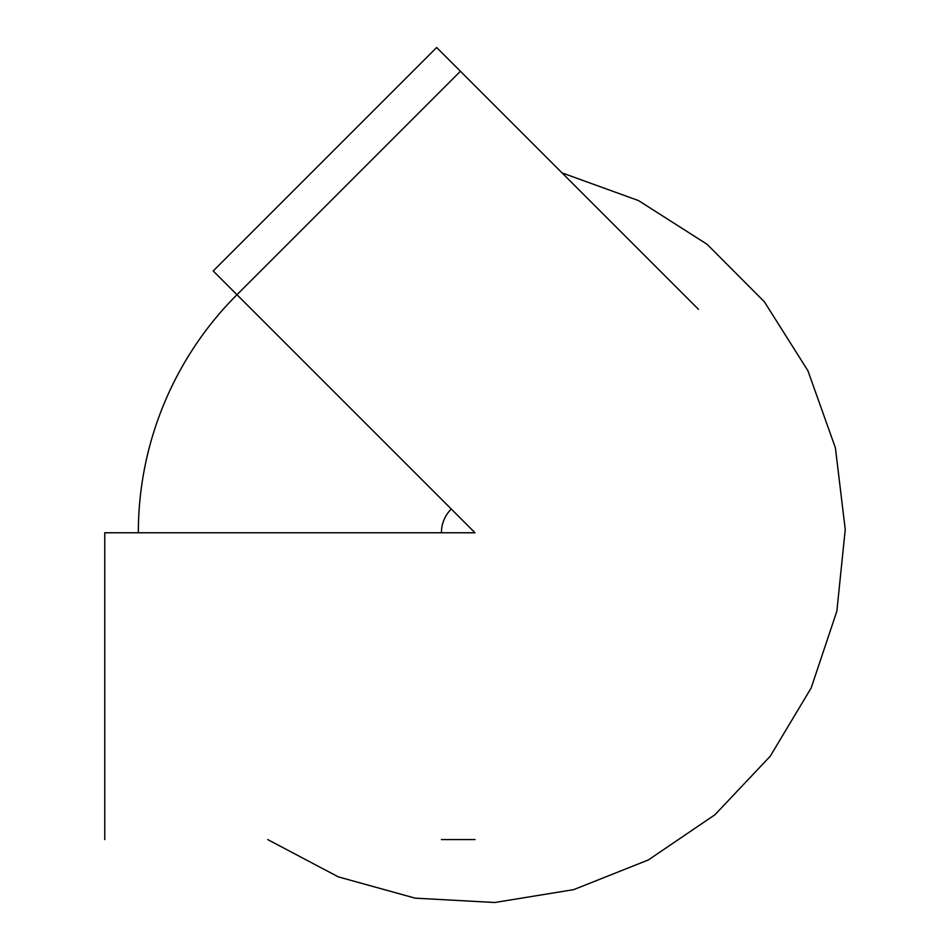 <?xml version="1.0" encoding="UTF-8"?>
<svg xmlns="http://www.w3.org/2000/svg" width="950" height="950" viewBox="0 0 950 950"><rect width="100%" height="100%" fill="white"/><g stroke="black" fill="none" stroke-linecap="round" stroke-linejoin="round"><path stroke-width="1.43" d="M441.418 532.772A33.583 33.583 0 0 1 451.262 509.022M138.344 532.772A336.668 336.668 0 0 1 236.954 294.714L460.418 71.25L436.668 47.5L698.476 309.308M674.726 285.558L460.418 71.25M441.418 839.574L475.012 839.574M436.668 47.5L213.204 270.964L475.012 532.772L104.761 532.772L104.761 839.574M267.722 839.574L338.319 876.874L415.138 898.154L494.772 902.5L573.693 889.639L648.304 859.976L714.97 814.732L770.26 756.188L811.158 688.002L836.867 611.171L845.239 529.482L835.406 447.889L807.939 370.761L764.406 301.827L707.049 244.257L638.554 200.604L562.067 172.9"/></g></svg>
